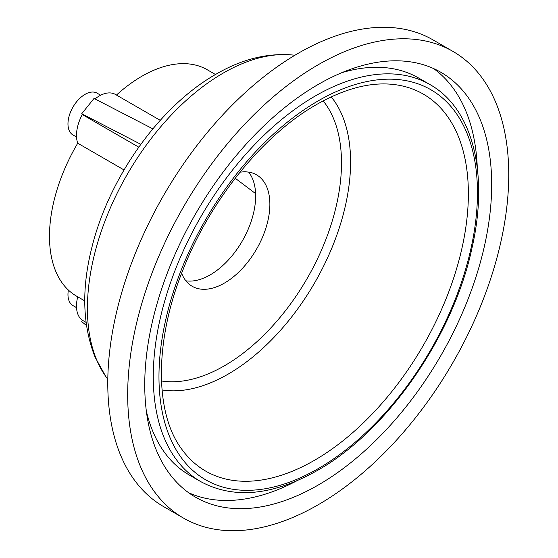 <?xml version="1.0" encoding="UTF-8"?>
<svg xmlns="http://www.w3.org/2000/svg" width="558" height="558" viewBox="0 0 558 558"><rect width="100%" height="100%" fill="white"/><g stroke="black" fill="none" stroke-linecap="round" stroke-linejoin="round"><path stroke-width="0.84" d="M146.335 411.037A229.233 132.351 120 0 0 189.378 475.06L200.754 481.624A229.233 132.351 -60 0 1 165.614 297.937A229.233 132.351 -60 0 1 315.368 95.934A229.233 132.351 -60 0 1 429.988 84.586L418.612 78.015A229.233 132.351 120 0 0 341.649 72.749M318.213 485.048A245.318 141.634 120 0 0 478.478 268.872A245.318 141.634 120 0 0 440.876 72.296A245.318 141.634 120 0 0 318.213 84.446A245.318 141.634 120 0 0 157.949 300.623A245.318 141.634 120 0 0 195.558 497.199A245.318 141.634 120 0 0 318.213 485.048M477.306 167.923A245.318 141.634 120 0 0 433.559 68.543M76.544 307.646L72.965 305.582A24.127 13.929 -60 0 1 68.369 290.055M76.544 137.024L72.965 134.959A24.127 13.929 -60 0 1 69.269 115.625A24.127 13.929 -60 0 1 85.032 94.358A24.127 13.929 -60 0 1 97.092 93.165L100.67 95.23M116.455 95.055A130.705 75.463 -60 0 1 141.906 76.237A130.705 75.463 -60 0 1 207.255 69.764L215.486 74.514M94.986 98.926A32.176 18.574 -60 0 1 99.247 95.997A32.176 18.574 -60 0 1 115.332 94.407L160.251 120.34M452.936 51.399L433.029 39.904A269.451 155.57 120 0 0 298.307 53.247A269.451 155.57 120 0 0 122.279 290.69A269.451 155.57 120 0 0 163.585 506.601L183.491 518.096A269.451 155.57 120 0 0 318.213 504.753A269.451 155.57 120 0 0 494.242 267.31A269.451 155.57 120 0 0 452.936 51.399A269.451 155.57 120 0 0 318.213 64.742A269.451 155.57 120 0 0 142.185 302.185A269.451 155.57 120 0 0 183.491 518.096M181.636 273.281A64.344 37.149 120 0 0 192.196 286.289A64.344 37.149 120 0 0 224.372 283.108A64.344 37.149 120 0 0 266.41 226.402A64.344 37.149 120 0 0 256.547 174.842A64.344 37.149 120 0 0 239.996 172.206M185.884 280.814A64.344 37.149 120 0 0 210.15 274.899A64.344 37.149 120 0 0 249.991 224.734A64.344 37.149 120 0 0 248.638 172.115M84.781 300.895L76.551 296.145A130.705 75.463 -60 0 1 77.729 143.211A32.176 18.574 -60 0 1 82.284 114.557L138.768 147.166M77.729 143.211L124.029 169.946M86.455 325.46L81.719 321.659L82.284 320.194A32.176 18.574 -60 0 1 77.722 296.821M140.818 144.313L81.719 113.748L82.284 114.557M81.719 113.748L94.03 98.431L152.864 128.856M82.284 320.194L86.037 322.357M188.653 492.735A245.318 141.634 120 0 0 296.591 480.933M255.599 193.612L235.218 178.239M318.213 100.858A225.209 130.028 120 0 0 158.967 376.685A225.209 130.028 120 0 0 318.213 468.629A225.209 130.028 120 0 0 477.46 192.803A225.209 130.028 120 0 0 318.213 100.858M162.029 389.944A173.203 100.001 120 0 0 228.11 374.146A173.203 100.001 120 0 0 335.567 238.538A173.203 100.001 120 0 0 331.222 96.883M161.464 380.975A165.642 95.634 120 0 0 224.372 365.818A165.642 95.634 120 0 0 327.051 236.355A165.642 95.634 120 0 0 323.173 100.886M314.475 460.301A217.655 125.662 120 0 0 463.098 242.897A217.655 125.662 120 0 0 391.625 84.272C368.964 82.235 343.944 88.994 316.546 104.541C263.257 134.701 210.213 200.036 183.122 269.472C154.35 340.401 154.636 412.453 181.301 448.555A217.655 125.662 120 0 0 314.475 460.301M105.72 376.406L95.16 357.308C82.417 325.181 81.384 288.319 92.049 246.734C109.34 177.179 159.776 106.09 215.981 74.221C241.119 59.518 266.236 53.073 291.346 54.893A192.098 110.909 120 0 0 223.249 73.07A192.098 110.909 120 0 0 105.567 219.545A192.098 110.909 120 0 0 105.72 376.406L107.806 379.363M200.754 481.624C233.823 499.389 272.695 495.671 317.383 470.471C387.308 431.306 453.354 336.076 472.047 247.766C488.989 173.866 472.905 108.608 429.988 84.586M291.346 54.893L294.952 55.221"/></g></svg>
